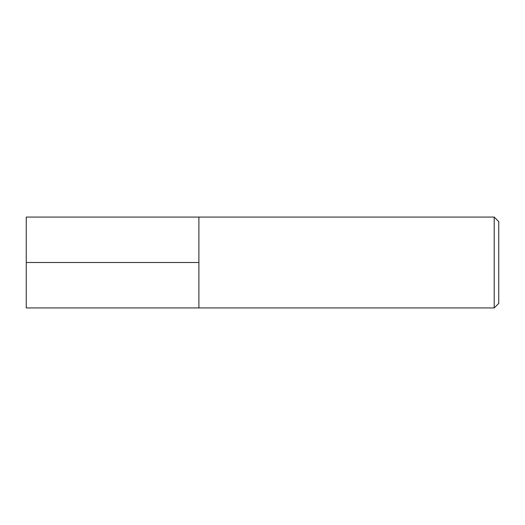 <?xml version="1.0" encoding="UTF-8"?>
<svg xmlns="http://www.w3.org/2000/svg" width="525" height="525" viewBox="0 0 525 525"><rect width="100%" height="100%" fill="white"/><g stroke="black" fill="none" stroke-linecap="round" stroke-linejoin="round"><path stroke-width="0.39" stroke-dasharray="2.62 1.97" d="M198.896 262.5L198.896 307.932L198.896 217.068L198.896 262.5L26.25 262.5L26.25 217.068M494.209 217.068L494.209 307.932M498.75 303.391L498.75 221.609M26.25 307.932L26.25 262.5"/><path stroke-width="0.79" d="M26.25 262.5L26.25 217.068L198.896 217.068L198.896 307.932L494.209 307.932L494.209 217.068L198.896 217.068L198.896 307.932L26.25 307.932L26.25 262.5L198.896 262.5M494.209 217.068L498.75 221.609L498.75 303.391L494.209 307.932"/></g></svg>
